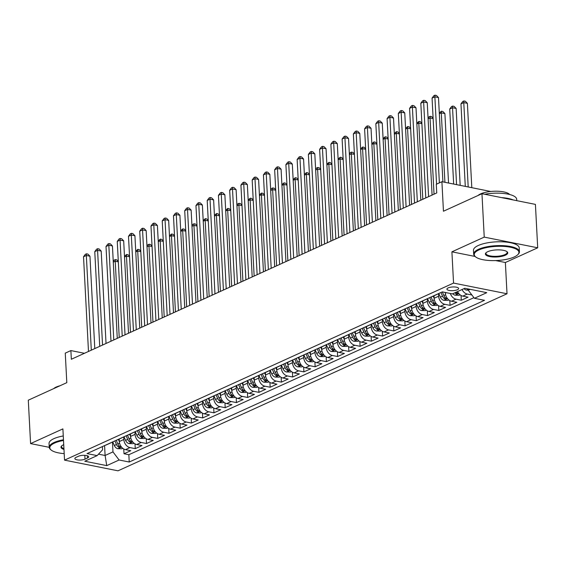<?xml version="1.0" encoding="UTF-8"?>
<svg xmlns="http://www.w3.org/2000/svg" width="566" height="566" viewBox="0 0 566 566"><rect width="100%" height="100%" fill="white"/><g stroke="black" fill="none" stroke-linecap="round" stroke-linejoin="round"><path stroke-width="0.85" d="M448.166 287.896A5.865 1.861 177 0 0 446.935 289.127A5.865 1.861 177 0 0 450.932 290.669A5.865 1.861 177 0 0 457.413 289.742A5.865 1.861 177 0 0 458.651 288.511A5.865 1.861 177 0 0 454.647 286.969A5.865 1.861 177 0 0 448.166 287.896M537.7 247.795L535.422 204.39L481.963 193.699L484.234 237.112L451.909 251.828L453.55 283.078L507.016 293.768L505.374 262.511L537.7 247.795L484.234 237.112M453.55 283.078L64.538 460.137L118.004 470.82L507.016 293.768M64.538 460.137L62.897 428.879L30.578 443.595L49.242 447.324A22.916 7.259 -3 0 1 54.06 442.492A22.916 7.259 -3 0 1 63.47 439.782M30.578 443.595L28.3 400.183L66.809 382.658L65.26 353.134L70.884 350.58L71.337 359.261L436.74 192.949L436.287 184.268L441.905 181.707L443.454 211.231L481.963 193.699M119.207 439.046L119.334 441.537A7.33 5.419 65.5 0 0 125.482 449.637L130.753 450.692L124.011 453.755L123.756 448.987M123.699 436.902L123.834 439.485A7.33 5.419 65.5 0 0 129.975 447.586L135.253 448.64L134.998 443.864M135.253 448.64L141.995 445.569L136.724 444.515A7.33 5.419 65.5 0 1 130.576 436.414L129.656 434.292M141.691 428.816L141.825 431.299A7.33 5.419 65.5 0 0 147.967 439.4L153.237 440.454L146.495 443.525L146.247 438.749M152.933 423.693L153.068 426.184A7.33 5.419 65.5 0 0 159.209 434.285L164.487 435.339L157.737 438.409L157.489 433.634M164.175 418.578L164.31 421.062A7.33 5.419 65.5 0 0 170.451 429.162L175.729 430.217L168.979 433.287L168.732 428.512M175.425 413.463L175.552 415.946A7.33 5.419 65.5 0 0 181.693 424.047L186.971 425.101L180.221 428.172L179.974 423.396M186.667 408.348L186.794 410.831A7.33 5.419 65.5 0 0 192.935 418.932L198.213 419.986L191.464 423.057L191.216 418.281M197.909 403.225L198.036 405.716A7.33 5.419 65.5 0 0 204.185 413.817L209.455 414.871L202.713 417.941L202.458 413.166M209.151 398.11L209.279 400.594A7.33 5.419 65.5 0 0 215.427 408.694L220.698 409.749L213.955 412.819L213.7 408.044M220.393 392.995L220.521 395.478A7.33 5.419 65.5 0 0 226.669 403.579L231.94 404.633L225.197 407.704L224.95 402.928M231.635 387.873L231.77 390.363A7.33 5.419 65.5 0 0 237.911 398.464L243.182 399.518L236.439 402.589L236.192 397.813M242.878 382.757L243.012 385.241A7.33 5.419 65.5 0 0 249.153 393.342L254.431 394.396L247.682 397.466L247.434 392.698M254.12 377.642L254.254 380.126A7.33 5.419 65.5 0 0 260.395 388.226L265.673 389.281L258.924 392.351L258.676 387.576M265.369 372.527L265.496 375.01A7.33 5.419 65.5 0 0 271.638 383.111L276.916 384.165L270.166 387.236L269.918 382.46M276.611 367.405L276.739 369.895A7.33 5.419 65.5 0 0 282.887 377.996L288.158 379.05L281.415 382.121L281.161 377.345M287.853 362.29L287.981 364.773A7.33 5.419 65.5 0 0 294.129 372.874L299.4 373.928L292.657 376.998L292.403 372.223M299.096 357.174L299.223 359.658A7.33 5.419 65.5 0 0 305.371 367.758L310.642 368.813L303.9 371.883L303.645 367.108M310.338 352.052L310.472 354.542A7.33 5.419 65.5 0 0 316.613 362.643L321.884 363.697L315.142 366.768L314.894 361.992M321.58 346.937L321.714 349.42A7.33 5.419 65.5 0 0 327.856 357.521L333.133 358.575L326.384 361.646L326.136 356.877M332.822 341.822L332.957 344.305A7.33 5.419 65.5 0 0 339.098 352.406L344.376 353.46L337.626 356.53L337.378 351.755M344.071 336.706L344.199 339.19A7.33 5.419 65.5 0 0 350.34 347.291L355.618 348.345L348.868 351.415L348.621 346.64M355.314 331.584L355.441 334.074A7.33 5.419 65.5 0 0 361.582 342.175L366.86 343.229L360.11 346.3L359.863 341.524M366.556 326.469L366.683 328.952A7.33 5.419 65.5 0 0 372.831 337.053L378.102 338.107L371.36 341.178L371.105 336.402M377.798 321.354L377.925 323.837A7.33 5.419 65.5 0 0 384.073 331.938L389.344 332.992L382.602 336.062L382.347 331.287M389.04 316.238L389.167 318.722A7.33 5.419 65.5 0 0 395.316 326.823L400.587 327.877L393.844 330.947L393.596 326.172M400.282 311.116L400.417 313.599A7.33 5.419 65.5 0 0 406.558 321.7L411.829 322.754L405.086 325.825L404.839 321.056M411.524 306.001L411.659 308.484A7.33 5.419 65.5 0 0 417.8 316.585L423.078 317.639L416.328 320.71L416.081 315.934M422.767 300.886L422.901 303.369A7.33 5.419 65.5 0 0 429.042 311.47L434.32 312.524L427.571 315.595L427.323 310.819M434.016 295.763L434.143 298.254A7.33 5.419 65.5 0 0 440.284 306.355L445.562 307.409L438.813 310.479L438.565 305.704M445.35 292.488L445.385 293.131A7.33 5.419 65.5 0 0 451.534 301.232L456.804 302.286L450.062 305.357L449.807 300.581M457.554 291.575A7.33 5.419 65.5 0 0 462.776 296.117L468.047 297.171L461.304 300.242L461.049 295.466M85.013 459.146L87.482 458.021A5.681 1.797 177 0 0 88.678 456.826A5.681 1.797 177 0 0 84.801 455.333A5.681 1.797 177 0 0 78.525 456.231L76.049 457.356A5.681 1.797 177 0 0 74.853 458.545A5.681 1.797 177 0 0 78.731 460.045A5.681 1.797 177 0 0 85.013 459.146L84.808 455.333M104.583 445.598L105.099 455.481L112.974 451.894L119.115 459.995L129.232 462.019L484.517 300.313L474.4 298.296L486.767 292.664L464.799 288.271L452.432 293.903L442.322 291.879L87.037 453.585L97.154 455.609L102.566 449.814L102.396 446.595M119.115 459.995L106.748 465.627L84.787 461.233L97.154 455.609M438.508 293.62L438.643 296.202L434.143 298.254L433.223 296.124M427.259 298.735L427.401 301.324L422.901 303.369L421.981 301.246M416.017 303.85L416.152 306.439L411.659 308.484L410.732 306.362M404.775 308.972L404.909 311.555L400.417 313.599L399.49 311.477M393.533 314.088L393.667 316.67L389.167 318.722L388.248 316.592M382.291 319.203L382.425 321.792L377.925 323.837L377.006 321.714M371.048 324.318L371.183 326.907L366.683 328.952L365.763 326.83M359.806 329.44L359.941 332.023L355.441 334.074L354.521 331.945M348.557 334.556L348.698 337.145L344.199 339.19L343.279 337.067M337.315 339.671L337.449 342.26L332.957 344.305L332.03 342.182M326.073 344.793L326.207 347.375L321.714 349.42L320.788 347.298M314.83 349.908L314.965 352.491L310.472 354.542L309.545 352.413M303.588 355.024L303.723 357.613L299.223 359.658L298.303 357.535M292.346 360.139L292.481 362.728L287.981 364.773L287.061 362.65M281.104 365.261L281.238 367.843L276.739 369.895L275.819 367.766M269.855 370.376L269.996 372.966L265.496 375.01L264.577 372.888M258.612 375.491L258.754 378.081L254.254 380.126L253.335 378.003M247.37 380.614L247.505 383.196L243.012 385.241L242.085 383.118M236.128 385.729L236.263 388.311L231.77 390.363L230.843 388.234M224.886 390.844L225.02 393.434L220.521 395.478L219.601 393.356M213.644 395.959L213.778 398.549L209.279 400.594L208.359 398.471M202.402 401.082L202.536 403.664L198.036 405.716L197.117 403.586M191.159 406.197L191.294 408.786L186.794 410.831L185.874 408.709M179.91 411.312L180.052 413.902L175.552 415.946L174.632 413.824M168.668 416.435L168.802 419.017L164.31 421.062L163.383 418.939M157.426 421.55L157.56 424.132L153.068 426.184M146.184 426.665L146.318 429.254L141.825 431.299L140.899 429.177M130.449 433.931L130.576 436.414L135.076 434.37L134.941 431.78M124.011 453.755L128.85 454.724L473.926 297.666M471.895 294.992L467.268 294.072A7.33 5.419 -114.5 0 1 462.047 289.53M461.304 300.242L456.026 299.188A7.33 5.419 -114.5 0 1 450.338 293.485M450.062 305.357L444.784 304.303A7.33 5.419 -114.5 0 1 438.643 296.202M438.813 310.479L433.542 309.425A7.33 5.419 -114.5 0 1 427.401 301.324M427.571 315.595L422.3 314.54A7.33 5.419 -114.5 0 1 416.152 306.439M416.328 320.71L411.058 319.656A7.33 5.419 -114.5 0 1 404.909 311.555M405.086 325.825L399.815 324.771A7.33 5.419 -114.5 0 1 393.667 316.67M393.844 330.947L388.566 329.893A7.33 5.419 -114.5 0 1 382.425 321.792M382.602 336.062L377.324 335.008A7.33 5.419 -114.5 0 1 371.183 326.907M371.36 341.178L366.082 340.124A7.33 5.419 -114.5 0 1 359.941 332.023M360.11 346.3L354.84 345.246A7.33 5.419 -114.5 0 1 348.698 337.145M348.868 351.415L343.597 350.361A7.33 5.419 -114.5 0 1 337.449 342.26M337.626 356.53L332.355 355.476A7.33 5.419 -114.5 0 1 326.207 347.375M326.384 361.646L321.113 360.592A7.33 5.419 -114.5 0 1 314.965 352.491M315.142 366.768L309.864 365.714A7.33 5.419 -114.5 0 1 303.723 357.613M303.9 371.883L298.622 370.829A7.33 5.419 -114.5 0 1 292.481 362.728M292.657 376.998L287.379 375.944A7.33 5.419 -114.5 0 1 281.238 367.843M281.415 382.121L276.137 381.067A7.33 5.419 -114.5 0 1 269.996 372.966M270.166 387.236L264.895 386.182A7.33 5.419 -114.5 0 1 258.754 378.081M258.924 392.351L253.653 391.297A7.33 5.419 -114.5 0 1 247.505 383.196M247.682 397.466L242.411 396.412A7.33 5.419 -114.5 0 1 236.263 388.311M236.439 402.589L231.169 401.535A7.33 5.419 -114.5 0 1 225.02 393.434M225.197 407.704L219.919 406.65A7.33 5.419 -114.5 0 1 213.778 398.549M213.955 412.819L208.677 411.765A7.33 5.419 -114.5 0 1 202.536 403.664M202.713 417.941L197.435 416.887A7.33 5.419 -114.5 0 1 191.294 408.786M191.464 423.057L186.193 422.003A7.33 5.419 -114.5 0 1 180.052 413.902M180.221 428.172L174.951 427.118A7.33 5.419 -114.5 0 1 168.802 419.017M168.979 433.287L163.708 432.233A7.33 5.419 -114.5 0 1 157.56 424.132M157.737 438.409L152.466 437.355A7.33 5.419 -114.5 0 1 146.318 429.254M146.495 443.525L141.217 442.471A7.33 5.419 -114.5 0 1 135.076 434.37M109.861 443.199A7.33 5.419 65.5 0 0 110.688 442.923A7.33 5.419 65.5 0 0 111.438 442.485M105.361 445.244A7.33 5.419 65.5 0 0 106.189 444.975L110.688 442.923M112.457 442.018L112.974 451.894M490.764 191.478L441.905 181.707M84.454 353.29L70.884 350.58M98.505 454.158L105.099 455.481L106.748 465.627M468.188 288.95L468.252 290.195L470.127 289.339M128.85 454.724L129.232 462.019M116.603 440.129A7.33 5.419 65.5 0 0 117.431 439.853L121.931 437.808A7.33 5.419 -114.5 0 1 121.103 438.084M122.681 437.362A7.33 5.419 -114.5 0 1 121.931 437.808M127.845 435.013A7.33 5.419 65.5 0 0 128.673 434.738L133.173 432.693A7.33 5.419 -114.5 0 1 132.345 432.962M133.923 432.247A7.33 5.419 -114.5 0 1 133.173 432.693M139.095 429.891A7.33 5.419 65.5 0 0 139.922 429.622L144.415 427.571A7.33 5.419 -114.5 0 1 143.587 427.846M145.165 427.132A7.33 5.419 -114.5 0 1 144.415 427.571M150.337 424.776A7.33 5.419 65.5 0 0 151.164 424.507L155.657 422.455A7.33 5.419 -114.5 0 1 154.829 422.731M156.407 422.01A7.33 5.419 -114.5 0 1 155.657 422.455M161.579 419.661A7.33 5.419 65.5 0 0 162.407 419.385L166.899 417.34A7.33 5.419 -114.5 0 1 166.079 417.609M167.649 416.894A7.33 5.419 -114.5 0 1 166.899 417.34M172.821 414.545A7.33 5.419 65.5 0 0 173.649 414.27L178.149 412.225A7.33 5.419 -114.5 0 1 177.321 412.494M178.891 411.779A7.33 5.419 -114.5 0 1 178.149 412.225M184.063 409.423A7.33 5.419 65.5 0 0 184.891 409.154L189.391 407.103A7.33 5.419 -114.5 0 1 188.563 407.378M190.141 406.664A7.33 5.419 -114.5 0 1 189.391 407.103M195.305 404.308A7.33 5.419 65.5 0 0 196.133 404.032L200.633 401.987A7.33 5.419 -114.5 0 1 199.805 402.263M201.383 401.542A7.33 5.419 -114.5 0 1 200.633 401.987M206.548 399.193A7.33 5.419 65.5 0 0 207.375 398.917L211.875 396.872A7.33 5.419 -114.5 0 1 211.047 397.141M212.625 396.426A7.33 5.419 -114.5 0 1 211.875 396.872M217.797 394.07A7.33 5.419 65.5 0 0 218.618 393.802L223.117 391.75A7.33 5.419 -114.5 0 1 222.289 392.026M223.867 391.311A7.33 5.419 -114.5 0 1 223.117 391.75M229.039 388.955A7.33 5.419 65.5 0 0 229.867 388.686L234.359 386.635A7.33 5.419 -114.5 0 1 233.532 386.911M235.109 386.189A7.33 5.419 -114.5 0 1 234.359 386.635M240.281 383.84A7.33 5.419 65.5 0 0 241.109 383.564L245.602 381.519A7.33 5.419 -114.5 0 1 244.774 381.788M246.351 381.074A7.33 5.419 -114.5 0 1 245.602 381.519M251.523 378.725A7.33 5.419 65.5 0 0 252.351 378.449L256.844 376.404A7.33 5.419 -114.5 0 1 256.023 376.673M257.594 375.958A7.33 5.419 -114.5 0 1 256.844 376.404M262.765 373.602A7.33 5.419 65.5 0 0 263.593 373.334L268.093 371.282A7.33 5.419 -114.5 0 1 267.265 371.558M268.836 370.843A7.33 5.419 -114.5 0 1 268.093 371.282M274.008 368.487A7.33 5.419 65.5 0 0 274.835 368.211L279.335 366.167A7.33 5.419 -114.5 0 1 278.507 366.443M280.085 365.721A7.33 5.419 -114.5 0 1 279.335 366.167M285.25 363.372A7.33 5.419 65.5 0 0 286.078 363.096L290.577 361.051A7.33 5.419 -114.5 0 1 289.75 361.32M291.327 360.606A7.33 5.419 -114.5 0 1 290.577 361.051M296.499 358.25A7.33 5.419 65.5 0 0 297.32 357.981L301.82 355.936A7.33 5.419 -114.5 0 1 300.992 356.205M302.569 355.49A7.33 5.419 -114.5 0 1 301.82 355.936M307.741 353.134A7.33 5.419 65.5 0 0 308.569 352.866L313.062 350.814A7.33 5.419 -114.5 0 1 312.234 351.09M313.812 350.368A7.33 5.419 -114.5 0 1 313.062 350.814M318.983 348.019A7.33 5.419 65.5 0 0 319.811 347.743L324.304 345.699A7.33 5.419 -114.5 0 1 323.476 345.975M325.054 345.253A7.33 5.419 -114.5 0 1 324.304 345.699M330.226 342.904A7.33 5.419 65.5 0 0 331.053 342.628L335.546 340.583A7.33 5.419 -114.5 0 1 334.725 340.852M336.296 340.138A7.33 5.419 -114.5 0 1 335.546 340.583M341.468 337.782A7.33 5.419 65.5 0 0 342.296 337.513L346.795 335.461A7.33 5.419 -114.5 0 1 345.968 335.737M347.538 335.022A7.33 5.419 -114.5 0 1 346.795 335.461M352.71 332.666A7.33 5.419 65.5 0 0 353.538 332.391L358.037 330.346A7.33 5.419 -114.5 0 1 357.21 330.622M358.787 329.9A7.33 5.419 -114.5 0 1 358.037 330.346M363.952 327.551A7.33 5.419 65.5 0 0 364.78 327.275L369.28 325.231A7.33 5.419 -114.5 0 1 368.452 325.5M370.03 324.785A7.33 5.419 -114.5 0 1 369.28 325.231M375.194 322.429A7.33 5.419 65.5 0 0 376.022 322.16L380.522 320.115A7.33 5.419 -114.5 0 1 379.694 320.384M381.272 319.67A7.33 5.419 -114.5 0 1 380.522 320.115M386.444 317.314A7.33 5.419 65.5 0 0 387.264 317.045L391.764 314.993A7.33 5.419 -114.5 0 1 390.936 315.269M392.514 314.547A7.33 5.419 -114.5 0 1 391.764 314.993M397.686 312.199A7.33 5.419 65.5 0 0 398.514 311.923L403.006 309.878A7.33 5.419 -114.5 0 1 402.178 310.154M403.756 309.432A7.33 5.419 -114.5 0 1 403.006 309.878M408.928 307.083A7.33 5.419 65.5 0 0 409.756 306.807L414.248 304.763A7.33 5.419 -114.5 0 1 413.421 305.032M414.998 304.317A7.33 5.419 -114.5 0 1 414.248 304.763M420.17 301.961A7.33 5.419 65.5 0 0 420.998 301.692L425.498 299.64A7.33 5.419 -114.5 0 1 424.67 299.916M426.24 299.202A7.33 5.419 -114.5 0 1 425.498 299.64M431.412 296.846A7.33 5.419 65.5 0 0 432.24 296.57L436.74 294.525A7.33 5.419 -114.5 0 1 435.912 294.801M437.483 294.079A7.33 5.419 -114.5 0 1 436.74 294.525M474.4 298.296L468.252 290.195M451.909 251.828L475.079 256.455M495.696 260.572L505.374 262.511M94.791 348.585L89.952 256.193L86.336 255.471L91.303 350.177M83.527 256.752L85.332 254.325L86.457 253.816L86.336 255.471L83.527 256.752L88.487 351.451M86.457 253.816L87.907 254.099L89.952 256.193M119.334 441.53L118.414 439.407M122.801 448.343L121.831 448.781L117.813 448.718A4.861 3.587 -114.5 0 1 114.332 445.513L112.754 441.883M114.891 440.907L116.469 444.536A4.861 3.587 65.5 0 0 118.853 447.31C120.431 447.614 120.883 447.409 120.204 446.701A4.861 3.587 -114.5 0 1 117.82 443.928L116.242 440.291M120.636 447.126L120.204 446.701M119.228 337.463L115.238 261.244L113.285 262.136M118.329 261.867L115.238 261.244L115.358 259.589L116.801 259.879L118.301 261.414M113.25 261.428L114.233 260.098L115.358 259.589M63.505 440.49A22.364 7.082 177 0 0 54.52 443.1A22.364 7.082 177 0 0 51.223 450.09A22.364 7.082 177 0 0 64.199 453.628M51.223 450.09L50.678 449.652A22.916 7.259 -3 0 1 49.242 447.303L49.044 443.482A22.916 7.259 -3 0 1 53.862 438.671A22.916 7.259 -3 0 1 63.272 435.962M63.979 449.425A11.186 3.545 -3 0 1 61.567 445.994A11.186 3.545 -3 0 1 63.335 444.862A11.186 3.545 -3 0 1 63.725 444.692M53.643 388.651A16.499 5.221 -3 0 1 56.161 387.073A16.499 5.221 -3 0 1 59.996 385.757M61.843 445.746A10.634 3.368 177 0 0 61.503 446.659A10.634 3.368 177 0 0 63.937 448.633M478.949 249.924A22.364 7.082 177 0 0 475.652 256.914A22.364 7.082 177 0 0 493.191 260.615A22.364 7.082 177 0 0 514.211 256.971A22.364 7.082 177 0 0 517.756 254.707A22.364 7.082 177 0 0 507.143 246.705A22.364 7.082 177 0 0 478.949 249.924M475.652 256.914L475.107 256.476A22.916 7.259 -3 0 1 473.671 254.127A22.916 7.259 -3 0 1 478.489 249.316A22.916 7.259 -3 0 1 503.804 245.694A22.916 7.259 -3 0 1 519.432 251.729A22.916 7.259 -3 0 1 518.251 254.219L517.756 254.707M487.765 251.686A11.186 3.545 -3 0 1 498.271 249.861A11.186 3.545 -3 0 1 507.044 251.714A11.186 3.545 -3 0 1 505.396 255.209A11.186 3.545 -3 0 1 491.295 256.822A11.186 3.545 -3 0 1 485.989 252.818A11.186 3.545 -3 0 1 487.765 251.686M486.265 252.57A10.634 3.368 177 0 0 485.932 253.483A10.634 3.368 177 0 0 493.191 256.285A10.634 3.368 177 0 0 504.936 254.601A10.634 3.368 177 0 0 507.171 252.372A10.634 3.368 177 0 0 506.74 251.502M478.072 195.475A16.499 5.221 -3 0 1 480.591 193.897A16.499 5.221 -3 0 1 497.019 191.216A16.499 5.221 -3 0 1 509.591 194.485M473.671 254.127L473.466 250.306A22.916 7.259 -3 0 1 478.291 245.495A22.916 7.259 -3 0 1 503.599 241.873A22.916 7.259 -3 0 1 519.234 247.908L519.432 251.729M501.518 197.612A22.916 7.259 -3 0 1 513.157 199.94M484.701 194.251A22.916 7.259 -3 0 1 516.687 199.289L516.758 200.654M106.033 343.47L101.194 251.078L97.578 250.356L102.545 345.055M94.77 251.629L96.581 249.21L97.699 248.693L97.578 250.356L94.77 251.629L99.729 346.335M97.699 248.693L99.149 248.983L101.194 251.078M117.275 338.348L112.436 245.955L108.821 245.234L113.787 339.94M106.012 246.514L107.823 244.088L108.948 243.578L108.821 245.234L106.012 246.514L110.978 341.22M108.948 243.578L110.391 243.868L112.436 245.955M128.517 333.233L123.678 240.84L120.063 240.118L125.029 334.824M117.254 241.399L119.065 238.972L120.19 238.463L120.063 240.118L117.254 241.399L122.221 336.105M120.19 238.463L121.633 238.753L123.678 240.84M139.767 328.117L134.92 235.725L131.312 235.003L136.272 329.702M128.496 236.277L130.307 233.857L131.432 233.341L131.312 235.003L128.496 236.277L133.463 330.983M131.432 233.341L132.876 233.631L134.92 235.725M134.043 443.22L133.074 443.666L129.055 443.595A4.861 3.587 -114.5 0 1 125.574 440.398L123.996 436.761M126.133 435.792L127.711 439.421A4.861 3.587 65.5 0 0 130.095 442.195C131.673 442.499 132.126 442.294 131.446 441.579A4.861 3.587 -114.5 0 1 129.062 438.806L127.484 435.176M131.878 442.011L131.446 441.579M130.477 332.341L126.48 256.129L124.527 257.021M129.572 256.745L126.48 256.129L126.6 254.474L128.05 254.764L129.55 256.292M124.492 256.306L126.6 254.474M145.285 438.105L144.316 438.544L140.297 438.48A4.861 3.587 -114.5 0 1 136.816 435.275L135.239 431.646M137.375 430.676L138.953 434.306A4.861 3.587 65.5 0 0 141.344 437.079C142.915 437.384 143.368 437.178 142.689 436.464A4.861 3.587 -114.5 0 1 140.304 433.69L138.727 430.061M143.12 436.888L142.689 436.464M141.719 327.226L137.722 251.014L135.769 251.898M140.814 251.629L137.722 251.014L137.842 249.351L139.293 249.641L140.792 251.177M135.734 251.191L137.842 249.351M153.068 426.177L152.141 424.054M156.527 432.99L155.558 433.429L151.547 433.365A4.861 3.587 -114.5 0 1 148.059 430.16L146.481 426.531M148.617 425.554L150.195 429.191A4.861 3.587 65.5 0 0 152.587 431.964C154.164 432.261 154.61 432.056 153.931 431.349A4.861 3.587 -114.5 0 1 151.547 428.575L149.969 424.946M154.369 431.773L153.931 431.349M152.962 322.111L148.964 245.892L147.011 246.783M152.056 246.514L148.964 245.892L149.091 244.236L150.535 244.526L152.035 246.061M146.976 246.076L147.967 244.745L149.091 244.236M167.769 427.868L166.8 428.313L162.789 428.243A4.861 3.587 -114.5 0 1 159.308 425.045L157.73 421.415M159.867 420.439L161.437 424.068A4.861 3.587 65.5 0 0 163.829 426.842C165.406 427.146 165.852 426.941 165.18 426.226A4.861 3.587 -114.5 0 1 162.789 423.453L161.211 419.823M165.612 426.658L165.18 426.226M164.204 316.995L160.206 240.776L158.254 241.668M163.298 241.392L160.206 240.776L160.334 239.121L161.777 239.411L163.277 240.939M158.218 240.953L160.334 239.121M151.009 323.002L146.162 230.603L142.554 229.881L147.514 324.587M139.738 231.161L141.55 228.742L142.674 228.225L142.554 229.881L139.738 231.161L144.705 325.867M142.674 228.225L144.118 228.515L146.162 230.603M179.012 422.752L178.042 423.198L174.031 423.127A4.861 3.587 -114.5 0 1 170.55 419.922L168.972 416.293M171.109 415.324L172.687 418.953A4.861 3.587 65.5 0 0 175.071 421.727C176.649 422.031 177.094 421.826 176.422 421.111A4.861 3.587 -114.5 0 1 174.031 418.338L172.453 414.708M176.854 421.543L176.422 421.111M175.446 311.873L171.456 235.661L169.496 236.546M174.54 236.277L171.456 235.661L171.576 234.006L173.019 234.289L174.519 235.824M169.46 235.838L171.576 234.006M162.251 317.88L157.405 225.487L153.796 224.766L158.756 319.472M150.988 226.046L152.792 223.62L153.917 223.11L153.796 224.766L150.988 226.046L155.947 320.752M153.917 223.11L155.36 223.4L157.405 225.487M190.261 417.637L189.285 418.076L185.273 418.012A4.861 3.587 -114.5 0 1 181.792 414.807L180.214 411.178M182.351 410.208L183.929 413.838A4.861 3.587 65.5 0 0 186.313 416.611C187.891 416.909 188.344 416.703 187.664 415.996A4.861 3.587 -114.5 0 1 185.273 413.222L183.695 409.593M188.096 416.42L187.664 415.996M186.688 306.758L182.698 230.546L180.745 231.43M185.79 231.161L182.698 230.546L182.818 228.883L184.261 229.173L185.761 230.709M180.703 230.723L182.818 228.883M173.493 312.765L168.654 220.372L165.039 219.65L170.005 314.356M162.23 220.931L164.034 218.504L165.159 217.995L165.039 219.65L162.23 220.931L167.189 315.63M165.159 217.995L166.609 218.278L168.654 220.372M201.503 412.522L200.527 412.961L196.515 412.897A4.861 3.587 -114.5 0 1 193.034 409.692L191.457 406.063M193.593 405.086L195.171 408.716A4.861 3.587 65.5 0 0 197.555 411.489C199.133 411.793 199.586 411.588 198.907 410.881A4.861 3.587 -114.5 0 1 196.522 408.107L194.945 404.471M199.338 411.305L198.907 410.881M197.93 301.643L193.94 225.424L191.987 226.315M197.032 226.046L193.94 225.424L194.06 223.768L195.503 224.058L197.003 225.593M191.945 225.608L192.935 224.278L194.06 223.768M184.735 307.649L179.896 215.257L176.281 214.535L181.247 309.234M173.472 215.809L175.283 213.389L176.401 212.873L176.281 214.535L173.472 215.809L178.431 310.515M176.401 212.873L177.851 213.163L179.896 215.257M212.745 407.4L211.776 407.845L207.757 407.775A4.861 3.587 -114.5 0 1 204.276 404.577L202.699 400.94M204.835 399.971L206.413 403.6A4.861 3.587 65.5 0 0 208.797 406.374C210.375 406.678 210.828 406.473 210.149 405.758A4.861 3.587 -114.5 0 1 207.764 402.985L206.187 399.355M210.58 406.19L210.149 405.758M209.179 296.52L205.182 220.308L203.229 221.2M208.274 220.924L205.182 220.308L205.302 218.653L206.746 218.943L208.253 220.471M203.194 220.485L205.302 218.653M195.977 302.527L191.138 210.135L187.523 209.413L192.49 304.119M184.714 210.694L186.525 208.267L187.65 207.757L187.523 209.413L184.714 210.694L189.681 305.399M187.65 207.757L189.094 208.047L191.138 210.135M223.987 402.285L223.018 402.73L219 402.659A4.861 3.587 -114.5 0 1 215.519 399.455L213.941 395.825M216.078 394.856L217.655 398.485A4.861 3.587 65.5 0 0 220.04 401.259C221.617 401.563 222.07 401.358 221.391 400.643A4.861 3.587 -114.5 0 1 219.007 397.87L217.429 394.24M221.822 401.068L221.391 400.643M220.422 291.405L216.424 215.193L214.472 216.078M219.516 215.809L216.424 215.193L216.545 213.531L217.995 213.821L219.495 215.356M214.436 215.37L216.545 213.531M207.22 297.412L202.38 205.019L198.765 204.298L203.732 299.004M195.956 205.578L197.767 203.152L198.892 202.642L198.765 204.298L195.956 205.578L200.923 300.284M198.892 202.642L200.336 202.932L202.38 205.019M235.23 397.169L234.26 397.608L230.242 397.544A4.861 3.587 -114.5 0 1 226.761 394.339L225.183 390.71M227.32 389.733L228.897 393.37A4.861 3.587 65.5 0 0 231.289 396.143C232.867 396.441 233.312 396.235 232.633 395.528A4.861 3.587 -114.5 0 1 230.249 392.754L228.671 389.125M233.072 395.952L232.633 395.528M231.664 286.29L227.666 210.071L225.714 210.962M230.758 210.694L227.666 210.071L227.787 208.415L229.237 208.705L230.737 210.241M225.678 210.255L227.787 208.415M218.469 292.297L213.623 199.904L210.014 199.182L214.974 293.881M207.198 200.463L209.01 198.036L210.135 197.52L210.014 199.182L207.198 200.463L212.165 295.162M210.135 197.52L211.578 197.81L213.623 199.904M246.472 392.047L245.502 392.493L241.491 392.429A4.861 3.587 -114.5 0 1 238.003 389.224L236.432 385.595M238.562 384.618L240.14 388.248A4.861 3.587 65.5 0 0 242.531 391.021C244.109 391.325 244.554 391.12 243.875 390.406A4.861 3.587 -114.5 0 1 241.491 387.639L239.913 384.003M244.314 390.837L243.875 390.406M242.906 281.175L238.909 204.956L236.956 205.847M242 205.571L238.909 204.956L239.036 203.3L240.479 203.59L241.979 205.118M236.921 205.14L237.911 203.81L239.036 203.3M229.711 287.181L224.865 194.782L221.256 194.06L226.216 288.766M218.441 195.341L220.252 192.921L221.377 192.405L221.256 194.06L218.441 195.341L223.407 290.047M221.377 192.405L222.82 192.695L224.865 194.782M257.714 386.932L256.745 387.377L252.733 387.307A4.861 3.587 -114.5 0 1 249.252 384.102L247.675 380.472M249.811 379.503L251.389 383.132A4.861 3.587 65.5 0 0 253.773 385.906C255.351 386.21 255.797 386.005 255.125 385.29A4.861 3.587 -114.5 0 1 252.733 382.517L251.155 378.887M255.556 385.722L255.125 385.29M254.148 276.052L250.151 199.84L248.198 200.725M253.243 200.456L250.151 199.84L250.278 198.185L251.721 198.468L253.221 200.003M248.163 200.017L250.278 198.185M240.953 282.059L236.107 189.667L232.499 188.945L237.458 283.651M229.69 190.226L231.494 187.799L232.619 187.289L232.499 188.945L229.69 190.226L234.649 284.931M232.619 187.289L234.062 187.579L236.107 189.667M268.963 381.817L267.987 382.255L263.975 382.192A4.861 3.587 -114.5 0 1 260.494 378.987L258.917 375.357M261.053 374.388L262.631 378.017A4.861 3.587 65.5 0 0 265.015 380.791C266.593 381.088 267.046 380.883 266.367 380.175A4.861 3.587 -114.5 0 1 263.975 377.402L262.398 373.772M266.798 380.6L266.367 380.175M265.39 270.937L261.4 194.725L259.447 195.61M264.492 195.341L261.4 194.725L261.52 193.063L262.964 193.353L264.464 194.888M259.405 194.902L261.52 193.063M252.195 276.944L247.356 184.551L243.741 183.83L248.7 278.536M240.932 185.11L242.736 182.684L243.861 182.174L243.741 183.83L240.932 185.11L245.892 279.809M243.861 182.174L245.304 182.457L247.356 184.551M280.205 376.701L279.229 377.14L275.218 377.076A4.861 3.587 -114.5 0 1 271.737 373.871L270.159 370.242M272.296 369.265L273.873 372.895A4.861 3.587 65.5 0 0 276.258 375.668C277.835 375.973 278.288 375.767 277.609 375.06A4.861 3.587 -114.5 0 1 275.218 372.287L273.647 368.65M278.04 375.484L277.609 375.06M276.632 265.822L272.642 189.603L270.69 190.494M275.734 190.226L272.642 189.603L272.762 187.947L274.206 188.237L275.706 189.773M270.647 189.787L271.638 188.457L272.762 187.947M263.438 271.829L258.598 179.436L254.983 178.714L259.95 273.413M252.174 179.988L253.978 177.568L255.103 177.052L254.983 178.714L252.174 179.988L257.134 274.694M255.103 177.052L256.554 177.342L258.598 179.436M291.448 371.579L290.478 372.025L286.46 371.954A4.861 3.587 -114.5 0 1 282.979 368.756L281.401 365.12M283.538 364.15L285.115 367.78A4.861 3.587 65.5 0 0 287.5 370.553C289.077 370.857 289.53 370.652 288.851 369.938A4.861 3.587 -114.5 0 1 286.467 367.164L284.889 363.535M289.283 370.369L288.851 369.938M287.875 260.7L283.884 184.488L281.932 185.379M286.976 185.103L283.884 184.488L284.005 182.832L285.448 183.122L286.948 184.65M281.896 184.665L284.005 182.832M274.68 266.706L269.84 174.314L266.225 173.592L271.192 268.298M263.416 174.873L265.228 172.446L266.345 171.937L266.225 173.592L263.416 174.873L268.376 269.579M266.345 171.937L267.796 172.227L269.84 174.314M302.69 366.464L301.72 366.91L297.702 366.839A4.861 3.587 -114.5 0 1 294.221 363.634L292.643 360.004M294.78 359.035L296.358 362.665A4.861 3.587 65.5 0 0 298.742 365.438C300.32 365.742 300.772 365.537 300.093 364.822A4.861 3.587 -114.5 0 1 297.709 362.049L296.131 358.42M300.525 365.247L300.093 364.822M299.124 255.584L295.127 179.372L293.174 180.257M298.218 179.988L295.127 179.372L295.247 177.71L296.697 178L298.197 179.535M293.138 179.549L295.247 177.71M285.922 261.591L281.083 169.199L277.467 168.477L282.434 263.183M274.659 169.758L276.47 167.331L277.595 166.821L277.467 168.477L274.659 169.758L279.625 264.464M277.595 166.821L279.038 167.112L281.083 169.199M313.932 361.349L312.963 361.787L308.944 361.724A4.861 3.587 -114.5 0 1 305.463 358.519L303.885 354.889M306.022 353.913L307.6 357.549A4.861 3.587 65.5 0 0 309.991 360.323C311.569 360.62 312.015 360.415 311.335 359.707A4.861 3.587 -114.5 0 1 308.951 356.934L307.373 353.304M311.767 360.132L311.335 359.707M310.366 250.469L306.369 174.25L304.416 175.142M309.46 174.873L306.369 174.25L306.489 172.595L307.939 172.885L309.439 174.42M304.381 174.434L306.489 172.595M297.164 256.476L292.325 164.083L288.71 163.362L293.676 258.061M285.901 164.642L287.712 162.216L288.837 161.706L288.71 163.362L285.901 164.642L290.867 259.341M288.837 161.706L290.28 161.989L292.325 164.083M325.174 356.226L324.205 356.672L320.193 356.608A4.861 3.587 -114.5 0 1 316.705 353.403L315.128 349.774M317.264 348.798L318.842 352.427A4.861 3.587 65.5 0 0 321.233 355.2C322.811 355.505 323.257 355.299 322.578 354.585A4.861 3.587 -114.5 0 1 320.193 351.819L318.616 348.182M323.016 355.016L322.578 354.585M321.608 245.354L317.611 169.135L315.658 170.026M320.703 169.75L317.611 169.135L317.738 167.479L319.182 167.769L320.681 169.298M315.623 169.319L316.613 167.989L317.738 167.479M308.413 251.361L303.567 158.961L299.959 158.239L304.918 252.945M297.143 159.52L298.954 157.1L300.079 156.584L299.959 158.239L297.143 159.52L302.11 254.226M300.079 156.584L301.522 156.874L303.567 158.961M336.416 351.111L335.447 351.557L331.435 351.486A4.861 3.587 -114.5 0 1 327.955 348.281L326.377 344.652M328.513 343.682L330.084 347.312A4.861 3.587 65.5 0 0 332.475 350.085C334.053 350.389 334.499 350.184 333.827 349.47A4.861 3.587 -114.5 0 1 331.435 346.696L329.858 343.067M334.258 349.901L333.827 349.47M332.85 240.232L328.853 164.02L326.9 164.904M331.945 164.635L328.853 164.02L328.98 162.364L330.424 162.647L331.924 164.182M326.865 164.197L328.98 162.364M319.656 246.238L314.809 153.846L311.201 153.124L316.161 247.83M308.385 154.405L310.196 151.978L311.321 151.469L311.201 153.124L308.385 154.405L313.352 249.111M311.321 151.469L312.765 151.759L314.809 153.846M347.666 345.996L346.689 346.434L342.678 346.371A4.861 3.587 -114.5 0 1 339.197 343.166L337.619 339.536M339.756 338.567L341.333 342.197A4.861 3.587 65.5 0 0 343.718 344.97C345.295 345.267 345.741 345.069 345.069 344.354A4.861 3.587 -114.5 0 1 342.678 341.581L341.1 337.952M345.501 344.779L345.069 344.354M344.093 235.116L340.102 158.905L338.143 159.789M343.187 159.52L340.102 158.905L340.223 157.242L341.666 157.532L343.166 159.067M338.107 159.081L340.223 157.242M330.898 241.123L326.051 148.731L322.443 148.009L327.403 242.715M319.634 149.29L321.438 146.863L322.563 146.353L322.443 148.009L319.634 149.29L324.594 243.988M322.563 146.353L324.007 146.636L326.051 148.731M358.908 340.881L357.931 341.319L353.92 341.256A4.861 3.587 -114.5 0 1 350.439 338.051L348.861 334.421M350.998 333.445L352.576 337.074A4.861 3.587 65.5 0 0 354.96 339.848C356.538 340.152 356.99 339.947 356.311 339.239A4.861 3.587 -114.5 0 1 353.92 336.466L352.342 332.836M356.743 339.664L356.311 339.239M355.335 230.001L351.345 153.782L349.392 154.674M354.436 154.405L351.345 153.782L351.465 152.127L352.908 152.417L354.408 153.952M349.349 153.966L350.34 152.636L351.465 152.127M342.14 236.008L337.301 143.615L333.685 142.894L338.652 237.593M330.877 144.167L332.681 141.748L333.806 141.231L333.685 142.894L330.877 144.167L335.836 238.873M333.806 141.231L335.256 141.521L337.301 143.615M370.15 335.758L369.173 336.204L365.162 336.133A4.861 3.587 -114.5 0 1 361.681 332.935L360.103 329.299M362.24 328.33L363.818 331.959A4.861 3.587 65.5 0 0 366.202 334.732C367.78 335.037 368.233 334.831 367.553 334.117A4.861 3.587 -114.5 0 1 365.169 331.343L363.591 327.714M367.985 334.548L367.553 334.117M366.577 224.879L362.587 148.667L360.634 149.558M365.678 149.282L362.587 148.667L362.707 147.011L364.15 147.302L365.65 148.83M360.592 148.844L362.707 147.011M353.382 230.886L348.543 138.493L344.927 137.771L349.894 232.477M342.119 139.052L343.93 136.625L345.048 136.116L344.927 137.771L342.119 139.052L347.078 233.758M345.048 136.116L346.498 136.406L348.543 138.493M381.392 330.643L380.423 331.089L376.404 331.018A4.861 3.587 -114.5 0 1 372.923 327.813L371.346 324.184M373.482 323.214L375.06 326.844A4.861 3.587 65.5 0 0 377.444 329.617C379.022 329.921 379.475 329.716 378.796 329.002A4.861 3.587 -114.5 0 1 376.411 326.228L374.833 322.599M379.227 329.433L378.796 329.002M377.826 219.764L373.829 143.552L371.876 144.436M376.921 144.167L373.829 143.552L373.949 141.896L375.392 142.179L376.899 143.714M371.841 143.729L373.949 141.896M364.624 225.77L359.785 133.378L356.17 132.656L361.136 227.362M353.361 133.937L355.172 131.51L356.297 131.001L356.17 132.656L353.361 133.937L358.328 228.643M356.297 131.001L357.74 131.291L359.785 133.378M392.634 325.528L391.665 325.966L387.646 325.903A4.861 3.587 -114.5 0 1 384.165 322.698L382.588 319.068M384.724 318.092L386.302 321.729A4.861 3.587 65.5 0 0 388.686 324.502C390.264 324.799 390.717 324.594 390.038 323.886A4.861 3.587 -114.5 0 1 387.653 321.113L386.076 317.484M390.469 324.311L390.038 323.886M389.068 214.648L385.071 138.429L383.118 139.321M388.163 139.052L385.071 138.429L385.191 136.774L386.642 137.064L388.142 138.599M383.083 138.613L385.191 136.774M375.866 220.655L371.027 128.263L367.412 127.541L372.378 222.24M364.603 128.822L366.414 126.395L367.539 125.885L367.412 127.541L364.603 128.822L369.57 223.52M367.539 125.885L368.982 126.168L371.027 128.263M387.116 215.54L382.269 123.147L378.661 122.419L383.621 217.125M375.845 123.699L377.656 121.28L378.781 120.763L378.661 122.419L375.845 123.699L380.812 218.405M378.781 120.763L380.225 121.053L382.269 123.147M398.358 210.418L393.512 118.025L389.903 117.304L394.863 212.009M387.087 118.584L388.899 116.157L390.024 115.648L389.903 117.304L387.087 118.584L392.054 213.29M390.024 115.648L391.467 115.938L393.512 118.025M403.876 320.406L402.907 320.851L398.888 320.788A4.861 3.587 -114.5 0 1 395.408 317.583L393.83 313.953M395.967 312.977L397.544 316.606A4.861 3.587 65.5 0 0 399.936 319.38C401.513 319.684 401.959 319.479 401.28 318.764A4.861 3.587 -114.5 0 1 398.896 315.998L397.318 312.361M401.719 319.196L401.28 318.764M400.311 209.533L396.313 133.314L394.361 134.206M399.405 133.93L396.313 133.314L396.433 131.659L397.884 131.949L399.384 133.477M394.325 133.498L396.433 131.659M415.119 315.29L414.149 315.736L410.138 315.665A4.861 3.587 -114.5 0 1 406.65 312.467L405.079 308.831M407.209 307.862L408.786 311.491A4.861 3.587 65.5 0 0 411.178 314.264C412.755 314.569 413.201 314.363 412.522 313.649A4.861 3.587 -114.5 0 1 410.138 310.875L408.56 307.246M412.961 314.08L412.522 313.649M411.553 204.411L407.555 128.199L405.603 129.09M410.647 128.815L407.555 128.199L407.683 126.543L409.126 126.826L410.626 128.362M405.567 128.376L407.683 126.543M426.361 310.175L425.391 310.614L421.38 310.55A4.861 3.587 -114.5 0 1 417.899 307.345L416.321 303.716M418.458 302.746L420.036 306.376A4.861 3.587 65.5 0 0 422.42 309.149C423.998 309.446 424.443 309.248 423.771 308.534A4.861 3.587 -114.5 0 1 421.38 305.76L419.802 302.131M424.203 308.958L423.771 308.534M422.795 199.296L418.798 123.084L416.845 123.968M421.889 123.699L418.798 123.084L418.925 121.421L420.368 121.711L421.868 123.246M416.809 123.261L418.925 121.421M409.6 205.302L404.754 112.91L401.145 112.188L406.105 206.894M398.337 113.469L400.141 111.042L401.266 110.533L401.145 112.188L398.337 113.469L403.296 208.168M401.266 110.533L402.709 110.823L404.754 112.91M437.61 305.06L436.634 305.499L432.622 305.435A4.861 3.587 -114.5 0 1 429.141 302.23L427.563 298.6M429.7 297.624L431.278 301.261A4.861 3.587 65.5 0 0 433.662 304.027C435.24 304.331 435.693 304.126 435.013 303.418A4.861 3.587 -114.5 0 1 432.622 300.645L431.044 297.016M435.445 303.843L435.013 303.418M434.037 194.18L430.047 117.961L428.094 118.853M433.139 118.584L430.047 117.961L430.167 116.306L431.61 116.596L433.11 118.131M428.052 118.145L429.042 116.815L430.167 116.306M420.842 200.187L416.003 107.795L412.388 107.073L417.347 201.772M409.579 108.347L411.383 105.927L412.508 105.41L412.388 107.073L409.579 108.347L414.538 203.053M412.508 105.41L413.951 105.701L416.003 107.795M446.362 292.693L445.385 293.131L445.081 292.431M448.852 299.938L447.876 300.383L443.864 300.313A4.861 3.587 -114.5 0 1 440.383 297.115L438.806 293.478M448.541 183.037L444.897 113.568L441.289 112.846L439.336 113.738M440.942 292.509L442.52 296.138A4.861 3.587 65.5 0 0 444.904 298.912C446.482 299.216 446.935 299.011 446.256 298.296A4.861 3.587 -114.5 0 1 443.864 295.523L442.294 291.893M446.687 298.728L446.256 298.296M444.926 182.316L441.289 112.846L441.409 111.191L442.853 111.481L444.897 113.568M439.294 113.023L441.409 111.191M432.084 195.065L427.245 102.672L423.63 101.951L428.596 196.657M420.821 103.231L422.625 100.805L423.75 100.295L423.63 101.951L420.821 103.231L425.781 197.937M423.75 100.295L425.2 100.585L427.245 102.672M460.094 294.822L459.125 295.268L455.106 295.197A4.861 3.587 -114.5 0 1 452.758 293.754M460.172 185.358L456.139 108.453L452.531 107.731L449.722 109.012L453.656 184.056M454.894 292.785A4.861 3.587 65.5 0 0 456.146 293.796C457.724 294.101 458.177 293.895 457.498 293.181A4.861 3.587 -114.5 0 1 456.246 292.169M457.929 293.613L457.498 293.181M456.564 184.636L452.531 107.731L452.651 106.075L454.095 106.358L456.139 108.453M449.722 109.012L451.527 106.585L452.651 106.075M442.909 181.912L438.487 97.557L434.872 96.836L439.379 182.86M432.063 98.116L433.874 95.689L434.992 95.18L434.872 96.836L432.063 98.116L436.57 184.134M434.992 95.18L436.443 95.47L438.487 97.557M468.252 290.11L466.349 290.082A4.861 3.587 -114.5 0 1 464.007 288.639M471.803 187.686L467.389 103.33L463.773 102.609L460.965 103.889L465.287 186.384M468.195 186.964L463.773 102.609L463.894 100.953L465.344 101.243L467.389 103.33M460.965 103.889L462.769 101.47L463.894 100.953M123.834 439.485L119.334 441.537M129.975 447.586L125.482 449.637M467.268 294.072L462.776 296.117M456.026 299.188L451.534 301.232M444.784 304.303L440.284 306.355M433.542 309.425L429.042 311.47M422.3 314.54L417.8 316.585M411.058 319.656L406.558 321.7M399.815 324.771L395.316 326.823M388.566 329.893L384.073 331.938M377.324 335.008L372.831 337.053M366.082 340.124L361.582 342.175M354.84 345.246L350.34 347.291M343.597 350.361L339.098 352.406M332.355 355.476L327.856 357.521M321.113 360.592L316.613 362.643M309.864 365.714L305.371 367.758M298.622 370.829L294.129 372.874M287.379 375.944L282.887 377.996M276.137 381.067L271.638 383.111M264.895 386.182L260.395 388.226M253.653 391.297L249.153 393.342M242.411 396.412L237.911 398.464M231.169 401.535L226.669 403.579M219.919 406.65L215.427 408.694M208.677 411.765L204.185 413.817M197.435 416.887L192.935 418.932M186.193 422.003L181.693 424.047M174.951 427.118L170.451 429.162M163.708 432.233L159.209 434.285M152.466 437.355L147.967 439.4M141.217 442.471L136.724 444.515M87.369 455.764L87.482 458.021M117.912 448.718L121.52 447.076M117.82 443.928L119.568 443.128M114.332 445.513L116.469 444.536M118.761 445.463L118.853 447.31M129.154 443.603L132.762 441.961M129.062 438.806L130.81 438.013M125.574 440.398L127.711 439.421M130.003 440.348L130.095 442.195M140.403 438.48L144.005 436.846M140.304 433.69L142.052 432.898M136.816 435.275L138.953 434.306M141.245 435.226L141.344 437.079M151.646 433.365L155.247 431.724M151.547 428.575L153.294 427.776M148.059 430.16L150.195 429.191M152.487 430.11L152.587 431.964M162.888 428.25L166.489 426.608M162.789 423.453L164.536 422.661M159.308 425.045L161.437 424.068M163.73 424.995L163.829 426.842M174.13 423.135L177.731 421.493M174.031 418.338L175.785 417.545M170.55 419.922L172.687 418.953M174.972 419.88L175.071 421.727M185.372 418.012L188.98 416.371M185.273 413.222L187.028 412.423M181.792 414.807L183.929 413.838M186.214 414.758L186.313 416.611M196.614 412.897L200.222 411.256M196.522 408.107L198.27 407.308M193.034 409.692L195.171 408.716M197.463 409.642L197.555 411.489M207.856 407.782L211.465 406.14M207.764 402.985L209.512 402.193M204.276 404.577L206.413 403.6M208.705 404.527L208.797 406.374M219.099 402.659L222.707 401.025M219.007 397.87L220.754 397.077M215.519 399.455L217.655 398.485M219.948 399.405L220.04 401.259M230.348 397.544L233.949 395.903M230.249 392.754L231.996 391.955M226.761 394.339L228.897 393.37M231.19 394.29L231.289 396.143M241.59 392.429L245.191 390.788M241.491 387.639L243.239 386.84M238.003 389.224L240.14 388.248M242.432 389.175L242.531 391.021M252.832 387.314L256.433 385.672M252.733 382.517L254.488 381.725M249.252 384.102L251.389 383.132M253.674 384.059L253.773 385.906M264.074 382.192L267.683 380.55M263.975 377.402L265.73 376.602M260.494 378.987L262.631 378.017M264.916 378.937L265.015 380.791M275.317 377.076L278.925 375.435M275.218 372.287L276.972 371.487M271.737 373.871L273.873 372.895M276.158 373.822L276.258 375.668M286.559 371.961L290.167 370.32M286.467 367.164L288.214 366.372M282.979 368.756L285.115 367.78M287.408 368.707L287.5 370.553M297.801 366.839L301.409 365.204M297.709 362.049L299.456 361.257M294.221 363.634L296.358 362.665M298.65 363.584L298.742 365.438M309.05 361.724L312.651 360.082M308.951 356.934L310.699 356.134M305.463 358.519L307.6 357.549M309.892 358.469L309.991 360.323M320.292 356.608L323.894 354.967M320.193 351.819L321.941 351.019M316.705 353.403L318.842 352.427M321.134 353.354L321.233 355.2M331.535 351.493L335.136 349.852M331.435 346.696L333.183 345.904M327.955 348.281L330.084 347.312M332.376 348.239L332.475 350.085M342.777 346.371L346.378 344.729M342.678 341.581L344.432 340.782M339.197 343.166L341.333 342.197M343.619 343.116L343.718 344.97M354.019 341.256L357.627 339.614M353.92 336.466L355.674 335.666M350.439 338.051L352.576 337.074M354.861 338.001L354.96 339.848M365.261 336.14L368.869 334.499M365.169 331.343L366.917 330.551M361.681 332.935L363.818 331.959M366.11 332.886L366.202 334.732M376.503 331.018L380.111 329.384M376.411 326.228L378.159 325.436M372.923 327.813L375.06 326.844M377.352 327.764L377.444 329.617M387.752 325.903L391.354 324.261M387.653 321.113L389.401 320.314M384.165 322.698L386.302 321.729M388.594 322.648L388.686 324.502M398.995 320.788L402.596 319.146M398.896 315.998L400.643 315.198M395.408 317.583L397.544 316.606M399.837 317.533L399.936 319.38M410.237 315.672L413.838 314.031M410.138 310.875L411.885 310.083M406.65 312.467L408.786 311.491M411.079 312.418L411.178 314.264M421.479 310.55L425.08 308.909M421.38 305.76L423.135 304.961M417.899 307.345L420.036 306.376M422.321 307.296L422.42 309.149M432.721 305.435L436.329 303.793M432.622 300.645L434.377 299.846M429.141 302.23L431.278 301.261M433.563 302.18L433.662 304.027M443.963 300.32L447.572 298.678M443.864 295.523L445.619 294.73M440.383 297.115L442.52 296.138M444.805 297.065L444.904 298.912M455.205 295.197L458.814 293.563M456.069 292.247L456.146 293.796M466.448 290.082L468.209 289.283"/></g></svg>
